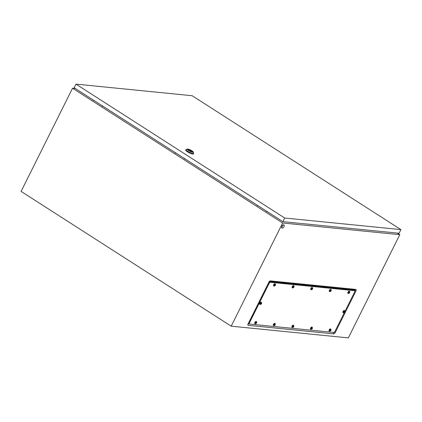 <?xml version="1.0" encoding="UTF-8"?>
<svg xmlns="http://www.w3.org/2000/svg" width="422" height="422" viewBox="0 0 422 422"><rect width="100%" height="100%" fill="white"/><g stroke="black" fill="none" stroke-linecap="round" stroke-linejoin="round"><path stroke-width="0.63" d="M248.489 323.368L249.175 323.811A1.535 0.707 -57.3 0 0 249.333 323.864A1.535 0.707 -57.3 0 1 249.175 323.811L248.205 323.706M269.421 281.416L354.459 289.909L354.306 290.536M75.29 88.488L72.547 88.214L21.1 191.403L231.193 326.18L348.34 337.88L399.787 234.69L397.271 233.076M72.547 88.214L282.645 222.99L231.193 326.18M248.199 325.33L333.749 333.876A1.53 0.707 122.7 0 0 335.189 332.615L356.015 290.837A1.53 0.707 122.7 0 0 355.915 289.423L270.365 280.878A1.53 0.707 122.7 0 0 270.091 280.92A1.53 0.707 122.7 0 0 268.93 282.139L248.099 323.917A1.53 0.707 122.7 0 0 247.851 324.893A1.53 0.707 122.7 0 0 248.199 325.33L247.957 324.26M282.645 222.99L399.787 234.69M283.837 224.931A1.846 0.849 -57.3 0 1 284.027 224.995A1.846 0.849 -57.3 0 1 283.858 226.825A1.846 0.849 -57.3 0 1 282.228 228.16A1.846 0.849 -57.3 0 1 282.038 228.096A1.846 0.849 -57.3 0 1 282.207 226.266A1.846 0.849 -57.3 0 1 283.837 224.931M281.938 228.007A1.846 0.849 -57.3 0 1 281.806 227.949A1.846 0.849 -57.3 0 1 281.98 226.118A1.846 0.849 -57.3 0 1 283.61 224.784A1.846 0.849 -57.3 0 1 283.8 224.847A1.846 0.849 -57.3 0 1 283.901 224.937M92.692 99.65L93.051 100.209L94.454 100.784M101.876 105.542L102.235 106.101L103.638 106.676M266.05 210.858L266.409 211.417L267.812 211.992M256.866 204.965L257.22 205.525L258.628 206.1M174.777 152.31L175.135 152.869L176.544 153.439M183.96 158.203L184.319 158.762L185.727 159.331M190.38 150.854L189.736 150.622L190.38 150.854M193.265 151.989L193.687 153.165A4.304 0.87 -153.5 0 1 193.693 153.371A4.304 0.87 -153.5 0 1 187.679 151.234A4.304 0.87 -153.5 0 1 185.986 149.53A4.304 0.87 -153.5 0 1 186.149 149.409L187.347 149.04A3.381 0.686 -153.5 0 1 191.936 150.812A3.381 0.686 -153.5 0 1 193.265 151.989A3.381 0.686 -153.5 0 1 191.815 152.041A3.381 0.686 -153.5 0 1 188.544 150.475A3.381 0.686 -153.5 0 1 187.347 149.04M193.693 153.371L193.424 153.909A4.304 0.87 -153.5 0 1 187.41 151.772A4.304 0.87 -153.5 0 1 185.717 150.068L185.986 149.53M188.027 149.657A2.474 0.501 -153.5 0 1 191.388 150.955A2.474 0.501 -153.5 0 1 192.363 151.815M191.482 150.765A2.474 0.501 -153.5 0 1 192.458 151.746A2.474 0.501 -153.5 0 1 189.003 150.517A2.474 0.501 -153.5 0 1 188.027 149.536A2.474 0.501 -153.5 0 1 191.482 150.765M190.987 151.519A1.598 0.322 26.5 0 0 191.577 151.545A1.598 0.322 26.5 0 0 191.213 151.092L190.638 150.723A1.598 0.322 26.5 0 0 188.718 150.116A1.598 0.322 26.5 0 0 189.082 150.57L189.082 150.57M190.565 151.345L190.865 150.744M190.997 151.524L191.213 151.092M75.965 84.12L74.151 87.755L282.867 221.645L399.085 233.255L400.9 229.615L192.184 95.731L75.965 84.12L284.681 218.01L282.867 221.645M284.681 218.01L400.9 229.615M344.384 312.549L335.089 331.18A1.535 0.707 -57.3 0 1 333.649 332.452L249.645 324.064A1.535 0.707 -57.3 0 1 249.486 324.012A1.535 0.707 -57.3 0 1 249.544 322.64L269.025 283.573A1.535 0.707 -57.3 0 1 270.465 282.302L354.469 290.689A1.535 0.707 -57.3 0 1 354.628 290.742A1.535 0.707 -57.3 0 1 354.57 292.114L344.959 311.389M248.933 322.244L249.233 322.44A1.535 0.707 -57.3 0 0 249.175 323.811A1.535 0.707 -57.3 0 1 249.233 322.44L268.714 283.373A1.535 0.707 -57.3 0 1 270.154 282.102L354.158 290.494A1.535 0.707 -57.3 0 1 354.316 290.547L354.628 290.742M249.544 322.64L249.233 322.44L268.714 283.373A1.535 0.707 -57.3 0 1 270.154 282.102L354.158 290.494A1.535 0.707 -57.3 0 1 354.316 290.547L353.631 290.104M260.295 304.547A1.229 0.57 -57.3 0 1 260.268 304.547A1.229 0.57 -57.3 0 1 260.168 304.505A1.229 0.57 -57.3 0 1 260.279 303.286A1.229 0.57 -57.3 0 1 261.366 302.395A1.229 0.57 -57.3 0 1 261.492 302.437A1.229 0.57 -57.3 0 1 261.571 302.511L261.635 303.513M261.635 303.497L260.648 303.397L260.764 304.13L261.529 303.539A0.617 0.285 -57.3 0 0 261.54 303.223A0.617 0.285 -57.3 0 0 261.418 303.138A0.617 0.285 -57.3 0 0 261.229 303.196L261.345 303.286M260.775 303.814A0.617 0.285 -57.3 0 0 260.764 304.13A0.617 0.285 -57.3 0 0 260.886 304.215A0.617 0.285 -57.3 0 0 261.076 304.156A0.617 0.285 -57.3 0 0 261.36 303.877L261.302 303.439M259.905 304.299A1.229 0.57 -57.3 0 1 259.778 304.257A1.229 0.57 -57.3 0 1 259.889 303.033A1.229 0.57 -57.3 0 1 260.975 302.141A1.229 0.57 -57.3 0 1 261.102 302.184A1.229 0.57 -57.3 0 1 261.197 302.284M261.155 303.312L261.445 303.502M261.139 303.334L261.445 303.529M260.796 303.782L261.192 303.661M260.912 303.629L261.276 303.866M260.88 303.655L261.25 303.893M260.548 303.624L260.859 303.824M274.168 286.137A1.229 0.57 -57.3 0 1 274.142 286.132A1.229 0.57 -57.3 0 1 274.042 286.09A1.229 0.57 -57.3 0 1 274.152 284.871A1.229 0.57 -57.3 0 1 275.239 283.98A1.229 0.57 -57.3 0 1 275.366 284.022A1.229 0.57 -57.3 0 1 275.445 284.101L275.508 285.098L275.102 284.781L274.353 285.319L274.949 285.747L275.402 285.124A0.617 0.285 -57.3 0 0 275.413 284.813A0.617 0.285 -57.3 0 0 275.292 284.723A0.617 0.285 -57.3 0 0 275.102 284.781A0.617 0.285 -57.3 0 0 274.817 285.066M274.648 285.404A0.617 0.285 -57.3 0 0 274.638 285.715A0.617 0.285 -57.3 0 0 274.759 285.799A0.617 0.285 -57.3 0 0 274.949 285.747A0.617 0.285 -57.3 0 0 275.234 285.462L275.176 285.024M273.778 285.884A1.229 0.57 -57.3 0 1 273.651 285.842A1.229 0.57 -57.3 0 1 273.762 284.623A1.229 0.57 -57.3 0 1 274.849 283.726A1.229 0.57 -57.3 0 1 274.98 283.774A1.229 0.57 -57.3 0 1 275.07 283.869M275.028 284.903L275.318 285.087M275.012 284.919L275.318 285.114M274.669 285.372L275.07 285.246M274.785 285.219L275.149 285.451M274.754 285.24L275.123 285.478M274.421 285.209L274.733 285.409M292.741 287.989A1.229 0.57 -57.3 0 1 292.715 287.989A1.229 0.57 -57.3 0 1 292.615 287.946A1.229 0.57 -57.3 0 1 292.726 286.728A1.229 0.57 -57.3 0 1 293.817 285.836A1.229 0.57 -57.3 0 1 293.944 285.879A1.229 0.57 -57.3 0 1 294.018 285.952L294.081 286.955M294.081 286.939L293.095 286.839L293.211 287.572L293.976 286.981A0.617 0.285 -57.3 0 0 293.986 286.665A0.617 0.285 -57.3 0 0 293.87 286.58A0.617 0.285 -57.3 0 0 293.675 286.638A0.617 0.285 -57.3 0 0 293.39 286.923M293.221 287.255A0.617 0.285 -57.3 0 0 293.211 287.572A0.617 0.285 -57.3 0 0 293.332 287.656A0.617 0.285 -57.3 0 0 293.522 287.598A0.617 0.285 -57.3 0 0 293.807 287.313L293.749 286.881M292.351 287.741A1.229 0.57 -57.3 0 1 292.224 287.698A1.229 0.57 -57.3 0 1 292.335 286.475A1.229 0.57 -57.3 0 1 293.427 285.583A1.229 0.57 -57.3 0 1 293.554 285.625A1.229 0.57 -57.3 0 1 293.643 285.726M293.601 286.754L293.891 286.944M293.585 286.775L293.891 286.971M293.243 287.224L293.643 287.102M293.359 287.071L293.723 287.308M293.327 287.097L293.696 287.335M292.995 287.065L293.306 287.266M311.315 289.845A1.229 0.57 -57.3 0 1 311.288 289.84A1.229 0.57 -57.3 0 1 311.188 289.803A1.229 0.57 -57.3 0 1 311.299 288.579A1.229 0.57 -57.3 0 1 312.391 287.688A1.229 0.57 -57.3 0 1 312.517 287.73A1.229 0.57 -57.3 0 1 312.591 287.809L312.655 288.812L312.254 288.49L311.499 289.033L312.095 289.455L312.549 288.833A0.617 0.285 -57.3 0 0 312.56 288.521A0.617 0.285 -57.3 0 0 312.444 288.437A0.617 0.285 -57.3 0 0 312.254 288.49A0.617 0.285 -57.3 0 0 311.963 288.775M311.795 289.112A0.617 0.285 -57.3 0 0 311.784 289.423A0.617 0.285 -57.3 0 0 311.905 289.513A0.617 0.285 -57.3 0 0 312.095 289.455A0.617 0.285 -57.3 0 0 312.38 289.17L312.322 288.738M310.924 289.592A1.229 0.57 -57.3 0 1 310.798 289.55A1.229 0.57 -57.3 0 1 310.908 288.332A1.229 0.57 -57.3 0 1 312 287.44A1.229 0.57 -57.3 0 1 312.127 287.482A1.229 0.57 -57.3 0 1 312.217 287.577M312.174 288.611L312.465 288.796M312.159 288.632L312.465 288.827M311.816 289.081L312.217 288.954M311.932 288.928L312.296 289.165M311.9 288.954L312.269 289.186M311.568 288.922L311.879 289.123M329.888 291.702A1.229 0.57 -57.3 0 1 329.862 291.697A1.229 0.57 -57.3 0 1 329.761 291.66A1.229 0.57 -57.3 0 1 329.872 290.436A1.229 0.57 -57.3 0 1 330.964 289.545A1.229 0.57 -57.3 0 1 331.091 289.587A1.229 0.57 -57.3 0 1 331.164 289.666L331.228 290.663L330.827 290.347L330.073 290.885L330.669 291.312L331.122 290.689A0.617 0.285 -57.3 0 0 331.133 290.378A0.617 0.285 -57.3 0 0 331.017 290.289A0.617 0.285 -57.3 0 0 330.827 290.347A0.617 0.285 -57.3 0 0 330.537 290.631M330.368 290.969A0.617 0.285 -57.3 0 0 330.357 291.28A0.617 0.285 -57.3 0 0 330.479 291.37A0.617 0.285 -57.3 0 0 330.669 291.312A0.617 0.285 -57.3 0 0 330.953 291.027L330.895 290.589M329.498 291.449A1.229 0.57 -57.3 0 1 329.371 291.407A1.229 0.57 -57.3 0 1 329.482 290.188A1.229 0.57 -57.3 0 1 330.574 289.292A1.229 0.57 -57.3 0 1 330.7 289.339A1.229 0.57 -57.3 0 1 330.79 289.434M330.748 290.468L331.038 290.652M330.732 290.484L331.038 290.679M330.389 290.937L330.79 290.811M330.505 290.784L330.869 291.016M330.473 290.805L330.843 291.043M330.141 290.774L330.452 290.974M348.461 293.554A1.229 0.57 -57.3 0 1 348.435 293.554A1.229 0.57 -57.3 0 1 348.335 293.512A1.229 0.57 -57.3 0 1 348.445 292.293A1.229 0.57 -57.3 0 1 349.537 291.402A1.229 0.57 -57.3 0 1 349.664 291.444A1.229 0.57 -57.3 0 1 349.743 291.518L349.801 292.52M349.801 292.504L348.815 292.404L348.931 293.137L349.696 292.546A0.617 0.285 -57.3 0 0 349.706 292.235A0.617 0.285 -57.3 0 0 349.59 292.145A0.617 0.285 -57.3 0 0 349.4 292.203L349.516 292.293M348.941 292.821A0.617 0.285 -57.3 0 0 348.931 293.137A0.617 0.285 -57.3 0 0 349.052 293.221A0.617 0.285 -57.3 0 0 349.242 293.163A0.617 0.285 -57.3 0 0 349.527 292.884L349.474 292.446M348.071 293.306A1.229 0.57 -57.3 0 1 347.944 293.264A1.229 0.57 -57.3 0 1 348.055 292.04A1.229 0.57 -57.3 0 1 349.147 291.148A1.229 0.57 -57.3 0 1 349.274 291.191A1.229 0.57 -57.3 0 1 349.363 291.291M349.321 292.319L349.611 292.509M349.305 292.341L349.611 292.536M348.962 292.789L349.363 292.668M349.078 292.636L349.448 292.873M349.047 292.662L349.416 292.9M348.714 292.631L349.026 292.831M343.529 312.86A1.229 0.57 -57.3 0 1 343.503 312.86A1.229 0.57 -57.3 0 1 343.402 312.818A1.229 0.57 -57.3 0 1 343.513 311.6A1.229 0.57 -57.3 0 1 344.6 310.708A1.229 0.57 -57.3 0 1 344.727 310.75A1.229 0.57 -57.3 0 1 344.806 310.824L344.869 311.826M344.869 311.811L343.883 311.71L343.999 312.444L344.763 311.853A0.617 0.285 -57.3 0 0 344.774 311.541A0.617 0.285 -57.3 0 0 344.653 311.452A0.617 0.285 -57.3 0 0 344.463 311.51L344.579 311.6M344.009 312.127A0.617 0.285 -57.3 0 0 343.999 312.444A0.617 0.285 -57.3 0 0 344.12 312.528A0.617 0.285 -57.3 0 0 344.31 312.47A0.617 0.285 -57.3 0 0 344.595 312.19L344.537 311.752M343.139 312.612A1.229 0.57 -57.3 0 1 343.012 312.57A1.229 0.57 -57.3 0 1 343.123 311.346A1.229 0.57 -57.3 0 1 344.21 310.455A1.229 0.57 -57.3 0 1 344.336 310.497A1.229 0.57 -57.3 0 1 344.431 310.597M344.389 311.626L344.679 311.816M344.373 311.647L344.679 311.842M344.03 312.095L344.426 311.974M344.146 311.942L344.51 312.18M344.115 311.969L344.484 312.206M343.782 311.937L344.094 312.138M329.656 331.275A1.229 0.57 -57.3 0 1 329.629 331.27A1.229 0.57 -57.3 0 1 329.529 331.233A1.229 0.57 -57.3 0 1 329.64 330.015A1.229 0.57 -57.3 0 1 330.727 329.118A1.229 0.57 -57.3 0 1 330.853 329.16A1.229 0.57 -57.3 0 1 330.932 329.239L330.996 330.241M330.996 330.226L330.009 330.125L329.84 330.463L330.437 330.885L330.89 330.262A0.617 0.285 -57.3 0 0 330.901 329.951A0.617 0.285 -57.3 0 0 330.779 329.867A0.617 0.285 -57.3 0 0 330.59 329.92L330.706 330.015M330.136 330.542A0.617 0.285 -57.3 0 0 330.125 330.853A0.617 0.285 -57.3 0 0 330.247 330.943A0.617 0.285 -57.3 0 0 330.437 330.885A0.617 0.285 -57.3 0 0 330.721 330.6L330.663 330.168M329.266 331.027A1.229 0.57 -57.3 0 1 329.139 330.98A1.229 0.57 -57.3 0 1 329.25 329.761A1.229 0.57 -57.3 0 1 330.336 328.87A1.229 0.57 -57.3 0 1 330.463 328.912A1.229 0.57 -57.3 0 1 330.558 329.007M330.516 330.041L330.806 330.226M330.5 330.062L330.806 330.257M330.157 330.51L330.553 330.384M330.273 330.357L330.637 330.595M330.241 330.384L330.611 330.616M329.909 330.352L330.22 330.553M292.509 327.567A1.229 0.57 -57.3 0 1 292.483 327.562A1.229 0.57 -57.3 0 1 292.383 327.525A1.229 0.57 -57.3 0 1 292.493 326.301A1.229 0.57 -57.3 0 1 293.58 325.409A1.229 0.57 -57.3 0 1 293.707 325.452A1.229 0.57 -57.3 0 1 293.786 325.531L293.849 326.528L293.443 326.211L292.694 326.749L293.29 327.177L293.744 326.554A0.617 0.285 -57.3 0 0 293.754 326.243A0.617 0.285 -57.3 0 0 293.633 326.153A0.617 0.285 -57.3 0 0 293.443 326.211A0.617 0.285 -57.3 0 0 293.158 326.496M292.989 326.834A0.617 0.285 -57.3 0 0 292.979 327.145A0.617 0.285 -57.3 0 0 293.095 327.235A0.617 0.285 -57.3 0 0 293.29 327.177A0.617 0.285 -57.3 0 0 293.575 326.892L293.517 326.454M292.119 327.314A1.229 0.57 -57.3 0 1 291.992 327.272A1.229 0.57 -57.3 0 1 292.103 326.053A1.229 0.57 -57.3 0 1 293.19 325.162A1.229 0.57 -57.3 0 1 293.316 325.204A1.229 0.57 -57.3 0 1 293.411 325.299M293.364 326.333L293.659 326.517M293.353 326.348L293.659 326.544M293.01 326.802L293.406 326.675M293.126 326.649L293.49 326.881M293.095 326.67L293.464 326.908M292.762 326.639L293.074 326.839M311.083 329.418A1.229 0.57 -57.3 0 1 311.056 329.418A1.229 0.57 -57.3 0 1 310.956 329.376A1.229 0.57 -57.3 0 1 311.067 328.158A1.229 0.57 -57.3 0 1 312.153 327.266A1.229 0.57 -57.3 0 1 312.28 327.308A1.229 0.57 -57.3 0 1 312.359 327.382L312.422 328.385M312.422 328.369L311.436 328.269L311.552 329.002L312.317 328.411A0.617 0.285 -57.3 0 0 312.327 328.1A0.617 0.285 -57.3 0 0 312.206 328.01A0.617 0.285 -57.3 0 0 312.016 328.068L312.132 328.158M311.563 328.685A0.617 0.285 -57.3 0 0 311.552 329.002A0.617 0.285 -57.3 0 0 311.673 329.086A0.617 0.285 -57.3 0 0 311.863 329.028A0.617 0.285 -57.3 0 0 312.148 328.749L312.09 328.311M310.692 329.171A1.229 0.57 -57.3 0 1 310.566 329.128A1.229 0.57 -57.3 0 1 310.676 327.905A1.229 0.57 -57.3 0 1 311.763 327.013A1.229 0.57 -57.3 0 1 311.89 327.055A1.229 0.57 -57.3 0 1 311.985 327.156M311.942 328.184L312.233 328.374M311.927 328.205L312.233 328.4M311.584 328.659L311.979 328.532M311.7 328.501L312.064 328.738M311.668 328.527L312.037 328.764M311.336 328.495L311.647 328.696M273.936 325.71A1.229 0.57 -57.3 0 1 273.91 325.705A1.229 0.57 -57.3 0 1 273.809 325.668A1.229 0.57 -57.3 0 1 273.92 324.449A1.229 0.57 -57.3 0 1 275.007 323.553A1.229 0.57 -57.3 0 1 275.133 323.595A1.229 0.57 -57.3 0 1 275.213 323.674L275.276 324.676M275.276 324.66L274.289 324.56L274.121 324.898L274.711 325.32L275.17 324.697A0.617 0.285 -57.3 0 0 275.181 324.386A0.617 0.285 -57.3 0 0 275.06 324.302A0.617 0.285 -57.3 0 0 274.87 324.354A0.617 0.285 -57.3 0 0 274.585 324.639M274.416 324.977A0.617 0.285 -57.3 0 0 274.406 325.288A0.617 0.285 -57.3 0 0 274.522 325.378A0.617 0.285 -57.3 0 0 274.711 325.32A0.617 0.285 -57.3 0 0 275.002 325.035L274.944 324.602M273.546 325.457A1.229 0.57 -57.3 0 1 273.419 325.415A1.229 0.57 -57.3 0 1 273.53 324.196A1.229 0.57 -57.3 0 1 274.616 323.305A1.229 0.57 -57.3 0 1 274.743 323.347A1.229 0.57 -57.3 0 1 274.838 323.442M274.791 324.476L275.086 324.66M274.78 324.497L275.086 324.692M274.437 324.945L274.833 324.819M274.553 324.792L274.917 325.03M274.522 324.819L274.891 325.051M274.189 324.787L274.5 324.987M255.363 323.853A1.229 0.57 -57.3 0 1 255.336 323.853A1.229 0.57 -57.3 0 1 255.236 323.811A1.229 0.57 -57.3 0 1 255.347 322.593A1.229 0.57 -57.3 0 1 256.434 321.701A1.229 0.57 -57.3 0 1 256.56 321.743A1.229 0.57 -57.3 0 1 256.639 321.817L256.697 322.819M256.703 322.804L255.716 322.703L255.832 323.437L256.597 322.846A0.617 0.285 -57.3 0 0 256.608 322.529A0.617 0.285 -57.3 0 0 256.486 322.445A0.617 0.285 -57.3 0 0 256.296 322.503L256.412 322.593M255.843 323.12A0.617 0.285 -57.3 0 0 255.832 323.437A0.617 0.285 -57.3 0 0 255.948 323.521A0.617 0.285 -57.3 0 0 256.138 323.463A0.617 0.285 -57.3 0 0 256.428 323.183L256.37 322.746M254.972 323.605A1.229 0.57 -57.3 0 1 254.846 323.563A1.229 0.57 -57.3 0 1 254.957 322.339A1.229 0.57 -57.3 0 1 256.043 321.448A1.229 0.57 -57.3 0 1 256.17 321.49A1.229 0.57 -57.3 0 1 256.265 321.59M256.217 322.619L256.507 322.809M256.207 322.64L256.513 322.835M255.864 323.088L256.26 322.967M255.975 322.935L256.344 323.173M255.948 322.962L256.318 323.199M255.616 322.93L255.927 323.131M269.832 281.052L270.365 280.878M354.459 289.909L355.915 289.423M354.48 290.188L356.015 290.837M334.261 332.219L335.189 332.615M333.422 332.43L333.749 333.876M268.413 283.178L269.025 283.573M269.468 281.659L270.465 282.302M353.472 290.051L354.469 290.689M260.944 303.481A0.617 0.285 -57.3 0 1 261.229 303.196M349.11 292.488A0.617 0.285 -57.3 0 1 349.4 292.203M344.178 311.795A0.617 0.285 -57.3 0 1 344.463 311.51M330.305 330.204A0.617 0.285 -57.3 0 1 330.59 329.92M311.731 328.353A0.617 0.285 -57.3 0 1 312.016 328.068M256.012 322.788A0.617 0.285 -57.3 0 1 256.296 322.503M249.175 323.811L249.486 324.012M260.268 304.547L261.461 303.856M261.492 302.437L261.102 302.184M260.168 304.505L259.778 304.257M274.142 286.132L275.334 285.441M275.366 284.022L274.98 283.774M274.042 286.09L273.651 285.842M292.715 287.989L293.907 287.298M293.944 285.879L293.554 285.625M292.615 287.946L292.224 287.698M311.288 289.84L312.48 289.149M312.517 287.73L312.127 287.482M311.188 289.803L310.798 289.55M329.862 291.697L331.059 291.006M331.091 289.587L330.7 289.339M329.761 291.66L329.371 291.407M348.435 293.554L349.632 292.863M349.664 291.444L349.274 291.191M348.335 293.512L347.944 293.264M343.503 312.86L344.695 312.169M344.727 310.75L344.336 310.497M343.402 312.818L343.012 312.57M329.629 331.27L330.822 330.584M330.853 329.16L330.463 328.912M329.529 331.233L329.139 330.98M292.483 327.562L293.675 326.871M293.707 325.452L293.316 325.204M292.383 327.525L291.992 327.272M311.056 329.418L312.248 328.727M312.28 327.308L311.89 327.055M310.956 329.376L310.566 329.128M273.91 325.705L275.102 325.014M275.133 323.595L274.743 323.347M273.809 325.668L273.419 325.415M255.336 323.853L256.529 323.162M256.56 321.743L256.17 321.49M255.236 323.811L254.846 323.563"/></g></svg>
